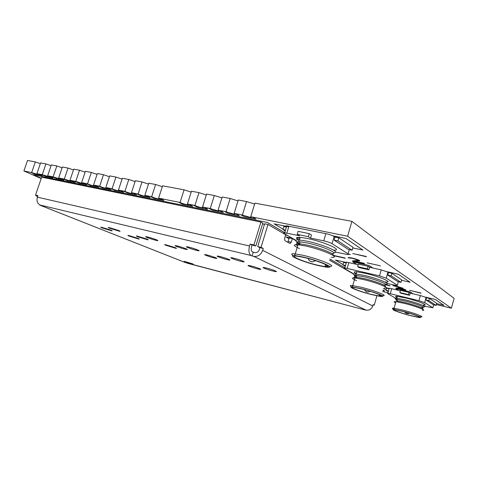 <?xml version="1.0" encoding="UTF-8"?>
<svg xmlns="http://www.w3.org/2000/svg" width="478" height="478" viewBox="0 0 478 478"><rect width="100%" height="100%" fill="white"/><g stroke="black" fill="none" stroke-linecap="round" stroke-linejoin="round"><path stroke-width="0.72" d="M409.521 290.295L421.124 293.229L409.521 290.295M392.802 285.563L396.842 286.25L403.068 288.377M401.699 288.348L405.989 290.068M396.232 287.887L404.997 289.793M397.989 287.433L402.058 288.097M385.8 284.685L390.12 285.904L385.567 284.828M367.128 262.858L379.819 265.666M353.774 261.131L363.047 263.211M362.778 262.996L364.577 263.742L353.182 261.203L352.585 260.809L358.649 260.51M348.098 257.714L352.011 258.012C355.309 258.777 357.819 259.608 359.54 260.504L359.826 260.815M332.903 255.282L345.307 258.287L333.387 255.664M352.692 253.513L366.53 256.805L352.692 253.513M348.205 253.949L350.362 254.559M401.586 280.305L410.1 282.241L398.359 274.235L387.001 271.677M413.141 293.827L410.184 291.927L395.7 288.479L398.748 290.385M388.716 288.324L386.242 287.732M352.83 247.957L362.939 250.066L345.982 238.498L332.909 235.833M240.727 214.682L235.791 213.684L239.341 215.703L235.785 213.708L234.148 213.373L238.277 200.007L246.523 201.555L242.376 215.034L240.727 214.682M223.764 197.3L230.163 198.484L226.052 211.742L219.671 210.44L223.31 212.429L219.665 210.457L218.082 210.135L222.18 196.984L223.818 197.312M208.689 208.223L202.517 206.998L206.586 194.062L214.323 195.514L210.236 208.557L208.683 208.241L212.375 210.23L223.304 212.447M207.769 209.274L204.058 207.291L207.769 209.274M193.417 205.146L188.924 204.237L192.706 206.221L188.918 204.255L187.43 203.957L191.463 191.224L198.968 192.628L194.916 205.468L193.411 205.164L197.169 207.147L207.763 209.292M178.605 202.158L160.011 198.412L163.906 200.396L158.606 198.143L162.58 185.799L184.078 189.838L180.063 202.469L178.599 202.176L182.423 204.154L192.7 206.239M150.295 196.452L146.196 195.627L150.146 197.587L144.828 195.371L148.772 183.211L155.625 184.496L151.669 196.745L150.295 196.47L154.227 198.436L163.906 200.396M136.678 180.959L142.014 181.945L138.094 194.008L131.45 192.67L135.358 180.696L136.738 180.971M136.774 194.875L132.776 192.921L136.774 194.875M123.611 178.509L128.797 179.465L124.907 191.349L118.454 190.053L122.332 178.246L123.671 178.521M123.784 192.24L119.745 190.292L123.778 192.258L114.899 190.453L110.836 188.511L107.078 187.74L111.147 189.694L105.823 187.501L109.671 175.874L110.974 176.137M98.42 185.996L94.764 185.255L98.868 187.203L93.545 185.028L97.357 173.562L103.469 174.709L99.639 186.259L98.414 186.008L102.519 187.944L111.147 189.694M86.345 183.558L82.784 182.841L86.93 184.765L81.601 182.62L85.383 171.315L91.328 172.433L87.534 183.815L86.345 183.558M74.592 181.192L69.979 180.278L73.732 169.128L79.515 170.216L75.751 181.443L74.592 181.204L78.756 183.122L86.924 184.783M75.303 182.405L71.132 180.493L75.303 182.405M63.162 178.886L59.786 178.204L63.986 180.11L58.669 177.995L62.385 167.001L68.019 168.059L64.285 179.131L63.156 178.903L67.344 180.809L75.297 182.423M52.024 176.639L48.744 175.982L52.962 177.876L47.651 175.773L51.343 164.928L56.828 165.956L53.124 176.878L52.024 176.657L56.237 178.557L63.98 180.128M41.64 163.123L45.93 163.912L42.249 174.685L37.989 173.813L42.219 175.713L36.92 173.61L40.582 162.908L41.706 163.135M23.9 170.969L27.515 160.471L35.306 161.917L31.662 172.552L23.9 170.969L41.174 178.557M382.675 291.508L387.975 292.799M436.342 304.552L451.423 308.22L454.1 298.332L351.916 221.356L347.602 236.228L451.423 308.22M347.602 236.228L252.432 217.042L255.903 219.061L252.426 217.06L250.741 216.719L254.905 203.126L351.916 221.356M329.922 259.052L344.853 267.77L329.928 259.034M288.963 238.665L285.964 236.945L292.428 238.307M284.745 232.649L267.28 222.449L33.311 174.745L41.275 178.264M384.611 290.971L383.081 290.074L384.605 290.983L382.938 290.582M285.742 226.214L274.133 223.847L283.03 229.129M436.605 303.578L443.96 305.346L435.356 299.479L425.342 297.083M345.69 262.374L335.419 260.062L343.001 264.561M372.983 268.033L368.944 265.439L352.591 261.789L356.755 264.388M287.469 235.427L285.593 235.033M284.739 232.666L267.274 222.467L33.305 174.757M264.406 224.564L262.649 223.65M285.969 236.927L292.482 238.337M110.914 176.125L115.957 177.051L112.097 188.768L110.842 188.499M30.616 172.343L34.87 174.219L42.219 175.713M31.662 172.552L38.013 174.53C38.61 174.524 38.246 174.219 36.92 173.61M41.18 174.47L45.416 176.358L52.962 177.888M42.249 174.685L48.69 176.687C49.312 176.687 48.965 176.382 47.651 175.773M53.124 176.878L59.654 178.903C60.294 178.903 59.965 178.599 58.669 177.995M64.285 179.131L70.911 181.186C71.569 181.186 71.258 180.881 69.979 180.278M75.751 181.443L82.473 183.522C83.154 183.522 82.861 183.223 81.601 182.62M86.339 183.576L90.473 185.5L98.868 187.203M87.534 183.815C90.217 184.968 92.493 185.673 94.351 185.924C95.062 185.93 94.787 185.631 93.545 185.028M99.639 186.259C102.334 187.418 104.646 188.135 106.57 188.398C107.299 188.404 107.048 188.105 105.823 187.501M112.097 188.768C114.792 189.945 117.14 190.668 119.13 190.937C119.882 190.949 119.661 190.65 118.454 190.053M123.611 191.086L127.638 193.04L136.768 194.893M124.907 191.349C127.608 192.538 129.992 193.273 132.053 193.554C132.836 193.56 132.633 193.267 131.45 192.67M136.756 193.739L140.741 195.699L150.14 197.605M138.094 194.008C140.801 195.209 143.221 195.956 145.354 196.243C146.166 196.255 145.987 195.962 144.828 195.371M151.669 196.745C154.376 197.964 156.838 198.717 159.054 199.015C159.891 199.027 159.742 198.74 158.606 198.143M180.063 202.469C182.769 203.712 185.321 204.494 187.705 204.811C188.601 204.829 188.511 204.542 187.43 203.957M194.916 205.468C197.623 206.723 200.216 207.512 202.696 207.84C203.628 207.864 203.568 207.583 202.517 206.998M210.236 208.557L218.165 210.971C219.127 210.995 219.097 210.72 218.082 210.135M224.445 211.419L228.066 213.415L239.341 215.703M226.052 211.742L234.13 214.198C235.122 214.228 235.128 213.953 234.148 213.373M240.721 214.7L244.252 216.695L255.903 219.061M242.376 215.034L250.615 217.532C251.643 217.562 251.685 217.293 250.741 216.719M35.306 161.917L40.325 163.673M51.08 165.705L45.93 163.912M62.122 167.79L56.828 165.956M73.457 169.935L68.019 168.059M85.108 172.134L79.515 170.216M97.082 174.398L91.328 172.433M109.39 176.723L103.469 174.709M122.051 179.107L115.957 177.051M135.077 181.568L128.797 179.465M148.485 184.096L142.014 181.945M162.293 186.695L155.625 184.496M191.176 192.132L184.078 189.838M206.299 194.97L198.968 192.628M221.894 197.898L214.323 195.514M237.996 200.921L230.163 198.484M254.625 204.04L246.523 201.555M274.127 223.865L288.712 226.841M362.933 250.09L345.982 238.498M345.976 238.516L332.999 235.869M383.523 288.503L386.14 290.05M389.194 288.455L386.242 287.75M443.954 305.358L435.356 299.479M435.356 299.491L425.426 297.119M413.1 293.815L410.184 291.927L395.694 288.497M346.365 262.541L335.413 260.08M410.094 282.259L398.359 274.235M398.359 274.252L387.09 271.713M352.585 261.807L368.944 265.439M372.936 268.027L368.938 265.457M348.241 253.979L350.32 254.523L348.492 254.224M352.686 253.537L365.867 256.363M365.867 256.381L366.524 256.823M332.873 255.294L344.656 257.881M344.65 257.899L345.307 258.305M352.579 260.827L357.018 260.719C358.207 260.797 358.679 260.641 358.434 260.271L352.471 258.311L348.223 257.905L349.042 257.552L352.005 258.03C355.303 258.795 357.813 259.626 359.534 260.522L359.54 260.504C359.892 260.958 359.402 261.137 358.058 261.06L353.81 261.173L363.119 263.014M363.113 263.031L363.961 263.33M363.961 263.348L364.577 263.742M379.813 265.684L380.41 266.085M385.788 284.697L389.648 285.593M389.642 285.611L390.12 285.904M402.894 288.204L401.574 288.33L405.774 289.847L405.272 290.152L401.92 289.537L396.268 287.929L404.394 289.859L404.848 289.638L398.001 287.463L401.932 287.971L392.82 285.599L396.842 286.25L402.9 288.186M409.515 290.313L420.694 292.936M420.688 292.954L421.118 293.241M192.323 263.748L184.132 261.287L192.897 264.214C193.453 264.28 193.255 264.125 192.323 263.748M259.954 268.815C256.166 267.304 252.438 266.18 248.769 265.451C247.7 265.32 247.741 265.523 248.901 266.055C252.695 267.561 256.405 268.678 260.032 269.389C261.09 269.526 261.066 269.335 259.954 268.815M197.958 250.042C194.014 248.488 190.375 247.383 187.041 246.732C185.984 246.606 186.169 246.857 187.597 247.484C191.535 249.032 195.155 250.125 198.448 250.771C199.499 250.896 199.338 250.657 197.958 250.042M215.817 257.785C212.029 256.304 208.504 255.234 205.229 254.589C204.249 254.469 204.399 254.69 205.677 255.252C209.466 256.722 212.973 257.785 216.205 258.425C217.179 258.544 217.048 258.329 215.817 257.785M156.575 239.837C152.649 238.325 149.19 237.267 146.202 236.682C145.246 236.574 145.533 236.843 147.069 237.494C150.988 239 154.424 240.046 157.376 240.625C158.332 240.739 158.063 240.476 156.575 239.837M243.171 261.191C239.227 259.602 235.379 258.437 231.627 257.708C230.456 257.564 230.527 257.791 231.83 258.395C235.779 259.978 239.603 261.131 243.308 261.848C244.467 261.998 244.419 261.777 243.171 261.191M228.908 259.417C225.042 257.881 221.362 256.77 217.86 256.077C216.797 255.951 216.91 256.178 218.201 256.758C222.067 258.281 225.73 259.387 229.183 260.062C230.241 260.193 230.151 259.978 228.908 259.417M110.669 230.055L101.145 227.146C100.338 227.062 100.733 227.337 102.31 227.976L111.774 230.862C112.575 230.952 112.211 230.683 110.669 230.055M146.877 239.042L136.905 236.007C136.021 235.911 136.332 236.174 137.831 236.795L147.738 239.813C148.616 239.908 148.329 239.657 146.877 239.042M186.151 248.799C182.297 247.299 178.802 246.242 175.677 245.62C174.709 245.507 174.924 245.752 176.328 246.355C180.182 247.849 183.654 248.901 186.743 249.51C187.705 249.624 187.507 249.391 186.151 248.799M175.277 247.652L165.209 244.599C164.318 244.497 164.563 244.736 165.938 245.316L175.946 248.345C176.83 248.452 176.609 248.219 175.277 247.652M118.556 230.462L108.667 227.438C107.795 227.349 108.171 227.636 109.797 228.305L119.625 231.298C120.492 231.394 120.139 231.119 118.556 230.462M137.903 238.313L128.307 235.391C127.495 235.301 127.817 235.552 129.281 236.156L138.823 239.054C139.636 239.149 139.331 238.898 137.903 238.313M275.627 271.014C271.773 269.449 267.871 268.272 263.922 267.501C262.751 267.351 262.745 267.555 263.91 268.104C267.77 269.67 271.653 270.829 275.549 271.594C276.708 271.743 276.732 271.552 275.627 271.014M267.979 224.469L261.048 247.329L257.72 246.564L264.639 223.782L267.979 224.469L285.683 234.734L284.595 238.367L284.906 240.661L289.955 243.499L291.317 242.185L292.381 238.618L295.733 240.559M287.768 242.268L289.184 237.936L292.381 238.618M329.593 260.193L353.624 274.127M36.119 195.341L35.97 195.777L37.726 196.183M37.631 196.458L35.97 195.777M37.78 196.022L35.533 195.102L37.911 195.645L37.398 197.145C36.448 200.915 37.356 203.556 40.116 205.056L41.293 205.522L40.086 205.223L38.3 203.7M260.892 222.061L253.92 244.963L250.119 244.097L252.079 245.083L255.867 245.949L262.798 223.16L260.892 222.061L41.652 177.165L35.533 195.102M255.867 245.949L253.92 244.963M250.119 244.097L249.54 246.003C248.369 250.765 248.907 253.938 251.135 255.527L40.116 205.056M252.079 245.083L251.5 246.983C250.92 249.349 251.183 250.932 252.288 251.739L253.256 252.211L252.109 255.993L251.135 255.527M376.909 295.792L374.262 305.149L373.079 304.844M365.76 310.025L365.963 310.079C369.231 310.58 371.496 309.206 372.762 305.956L373.151 304.582L374.262 305.149M261.048 247.329L263.235 248.446L259.918 247.682L257.72 246.564M365.963 310.079L253.746 256.381C257.881 256.883 260.851 254.87 262.661 250.347L263.235 248.446M253.256 252.211L254.899 252.599C256.961 252.838 258.443 251.834 259.345 249.576L259.918 247.682M185.195 262.518L365.294 310.025M253.746 256.381L252.109 255.993M299.634 243.416C294.896 241.049 294.508 239.872 298.475 239.878L306.894 241.139C323.08 244.467 342.194 252.808 333.674 252.635M333.596 250.108C343.945 250.753 324.67 241.976 307.671 238.528L300.172 237.351C295.93 237.13 295.368 237.984 298.493 239.92M299.431 244.515C295.882 242.603 295.828 241.671 299.276 241.725L307.103 242.914C322.262 246.056 340.079 253.836 331.875 253.567M297.669 245.782C295.135 244.174 295.757 243.499 299.533 243.762L306.506 244.927C319.567 247.664 336.327 254.326 332.855 255.306M299.533 248.608C293.235 245.722 292.715 244.425 297.985 244.712L305.466 245.967C322.614 249.582 342.003 258.234 331.32 257.289M293.181 255.652C290.779 254.2 291.221 253.585 294.502 253.806L302.717 255.24C319.143 258.867 338.49 266.987 329.426 266.288M318.91 265.702C303.661 262.261 285.486 254.649 295.29 255.646L302.927 257.003C320.14 260.833 338.322 269.03 325.566 266.999L318.91 265.702M318.252 265.344L324.998 266.616C335.431 268.074 318.784 260.761 303.649 257.391L297.274 256.214C287.033 254.911 303.805 262.087 318.252 265.344M285.276 230.886L282.922 229.494L283.801 226.572L286.412 227.104M286.382 226.733C285.36 226.088 285.497 225.783 286.794 225.825L325.871 233.646C329.521 234.459 332.288 235.409 334.164 236.496L332.067 243.678L348.074 253.866C348.838 254.38 348.605 254.601 347.381 254.517L335.55 252.079M335 237.046L338.848 237.835L353.015 247.311L352.166 250.251L348.444 249.462L334.104 240.117L335 237.046L334.164 236.496M338.848 237.835L337.952 240.912L352.166 250.251M334.104 240.117L337.952 240.912M309.218 233.628L298.093 231.334L297.185 234.369L308.304 236.7L309.218 233.628L311.453 235.021L310.551 238.074L323.755 240.846C327.406 241.683 330.173 242.627 332.067 243.678M295.846 240.291L284.32 233.599C283.287 232.971 283.418 232.69 284.715 232.756L299.479 235.744L297.185 234.369M282.922 229.494L285.533 230.038M298.852 238.886L296.73 237.638M308.304 236.7L310.551 238.074M298.356 237.303L299.915 238.229M327.036 266.055L325.243 265.774M299.837 238.474L299.67 239.054M356.534 276.254C352.997 274.617 352.633 273.828 355.453 273.894L364.326 275.424C378.158 278.56 392.898 284.679 385.549 284.123M385.376 281.942C394.326 282.916 379.52 276.505 364.953 273.237L356.719 271.779C353.529 271.576 353.35 272.215 356.17 273.691M356.672 277.36C353.84 275.979 353.672 275.334 356.17 275.418L364.421 276.858C377.829 279.917 391.619 285.772 383.565 284.876M354.855 278.28C353.26 277.294 353.738 276.905 356.283 277.121L363.943 278.537C375.445 281.184 388.674 286.298 384.802 286.543M356.534 280.622C351.694 278.56 351.169 277.664 354.951 277.927L363.172 279.463C377.166 282.695 391.96 288.796 384.27 288.055M351.951 287.003C349.609 285.826 349.699 285.336 352.226 285.533L360.956 287.224C375.128 290.606 390.018 296.617 381.934 295.595M380.918 295.464L379.245 295.195M361.051 288.646C375.009 291.998 388.913 297.776 379.669 296.282L372.219 294.729C359.617 291.67 345.851 286.256 352.937 287.057L361.051 288.646M361.553 288.921L354.557 287.511C347.159 286.507 359.856 291.592 371.759 294.478L379.03 295.96C386.571 297.047 373.874 291.879 361.553 288.921M346.078 262.721C345.463 262.338 345.588 262.165 346.46 262.213L348.832 262.607L347.148 268.439L379.496 275.89L386.26 278.154L397.379 285.229L396.854 285.599L387.276 283.49M358.207 264.716L348.832 262.607M357.646 266.658L358.375 264.125L368.126 266.306L369.661 267.286L368.932 269.837L359.229 267.632L357.646 266.658L367.391 268.869L368.932 269.837M379.496 275.89L381.199 269.879L369.661 267.286M381.199 269.879L387.951 272.161L386.26 278.154M388.53 272.544L391.876 273.296L401.705 279.875L401.012 282.349L397.768 281.596L387.807 275.107L388.53 272.544L387.951 272.161M345.289 266.27L342.911 264.872L343.628 262.41L346.233 263.002M353.869 273.99L344.405 268.493C343.79 268.122 343.915 267.961 344.781 268.021L347.148 268.439M342.911 264.872L345.516 265.463M391.876 273.296L391.147 275.866L401.012 282.349M387.807 275.107L391.147 275.866M368.126 266.306L367.391 268.869M397.397 299.861C394.732 298.684 394.404 298.129 396.417 298.206L405.302 299.885C417.443 302.801 429.417 307.611 422.773 306.822M423.281 304.982C429.931 305.735 417.969 300.901 405.828 298.003L397.391 296.384C395.163 296.217 395.043 296.641 397.039 297.645M397.176 300.662C395.443 299.814 395.414 299.425 397.075 299.509L405.338 301.086C416.613 303.811 427.75 308.262 421.584 307.515M397.487 299.539L397.093 300.967L404.938 302.532C415.31 305.054 426.251 309.212 422.032 308.991M395.587 302.831C393.579 301.851 393.693 301.463 395.915 301.666L404.334 303.357C416.039 306.213 427.965 310.849 422.265 310.264M394.26 309.505C391.9 308.471 391.715 308.041 393.699 308.208L402.476 310.031C414.605 313.066 426.645 317.715 420.037 316.753M418.668 316.544L417.987 316.418M402.518 311.22C414.127 314.142 425.354 318.527 418.471 317.398L410.757 315.707C400.128 313.018 389.092 308.878 394.35 309.511L402.518 311.22M402.882 311.423L395.718 309.893C390.227 309.117 400.409 312.988 410.417 315.522L417.796 317.111C423.394 317.942 413.165 314.01 402.882 311.423M388.949 288.569L389.253 288.258L391.703 288.706L390.293 293.725L418.985 300.71L424.685 302.604L432.853 307.796L424.022 306.075M400.319 290.761L391.703 288.706M399.823 292.524L400.433 290.343L409.078 292.405L410.202 293.122L409.592 295.308L400.982 293.235L399.823 292.524L408.463 294.603L409.592 295.308M418.985 300.71L420.407 295.559L410.202 293.122M420.407 295.559L426.101 297.459L424.685 302.604M426.519 297.734L429.471 298.445L436.689 303.273L436.109 305.406L433.235 304.707L425.916 299.933L426.519 297.734L426.101 297.459M388.303 291.634L386.069 290.319L386.666 288.192L389.104 288.778M395.575 298.206L387.55 293.546L387.843 293.259L390.293 293.725M386.069 290.319L388.506 290.905M429.471 298.445L428.868 300.65L436.109 305.406M425.916 299.933L428.868 300.65M409.078 292.405L408.463 294.603M139.253 238.982L138.895 238.833M120.056 231.197L119.703 231.053M37.398 197.145L249.54 246.003M262.661 250.347L372.762 305.956M40.26 205.271L185.721 262.709M187.334 263.223L365.162 309.977M288.12 241.486L291.317 242.185M310.569 261.329L311.65 261.58L310.569 261.329M348.074 253.866L349.299 249.641M325.871 233.646L323.755 240.846M288.927 226.136L286.842 233.091M367.224 291.867L366.273 291.628L367.224 291.867M397.379 285.229L398.359 281.733M407.131 313.61L406.282 313.395L407.131 313.61M432.853 307.796L433.671 304.809M250.842 216.779L250.615 217.532M234.345 213.493L234.13 214.198M218.374 210.302L218.165 210.971M202.893 207.213L202.696 207.84M187.89 204.22L187.705 204.811M159.222 198.489L159.054 199.015M145.515 195.753L145.354 196.243M132.203 193.088L132.053 193.554M119.273 190.501L119.13 190.937M106.702 187.985L106.57 188.398M94.483 185.536L94.351 185.924M82.592 183.158L82.473 183.522M71.025 180.839L70.911 181.186M59.762 178.581L59.654 178.903M48.798 176.376L48.69 176.687M185.566 262.661L40.086 205.223M275.71 271.056L275.549 271.594M119.727 230.988L119.625 231.298M176.053 248.004L175.946 248.345M186.862 249.122L186.743 249.51M147.845 239.484L147.738 239.813M229.326 259.608L229.183 260.062M243.463 261.329L243.308 261.848M157.489 240.255L157.376 240.625M216.331 258.018L216.205 258.425M198.585 250.335L198.448 250.771M260.175 268.917L260.032 269.389M299.407 239.932L300.172 237.351M299.276 241.725L298.475 239.878M299.533 243.762L300.118 241.778M300.459 243.858L298.965 244.814M295.255 253.884L297.985 244.712M295.29 255.646L294.502 253.806M324.998 266.616L325.608 264.519M308.167 258.52C309.881 262.225 309.959 260.57 310.27 261.245C311.483 261.143 311.178 262.954 315.02 260.827M286.794 225.825L284.715 232.756M364.23 289.602L366.011 291.556C366.507 292.058 367.642 292.106 369.41 291.7M346.46 262.213L344.781 268.021M356.098 273.936L356.719 271.779M356.17 275.418L355.453 273.894M356.283 277.121L356.761 275.459M356.935 277.192L355.638 278.005M352.752 285.593L354.951 277.927M352.937 287.057L352.226 285.533M379.03 295.96L379.407 294.627M404.513 311.847L406.049 313.329L408.792 313.592M389.253 288.258L387.843 293.259M396.871 298.242L397.391 296.384M397.075 299.509L396.417 298.206M397.553 301.021L396.399 301.726M394.069 308.25L395.915 301.666M394.35 309.511L393.699 308.208M417.796 317.111L418.035 316.239"/></g></svg>
